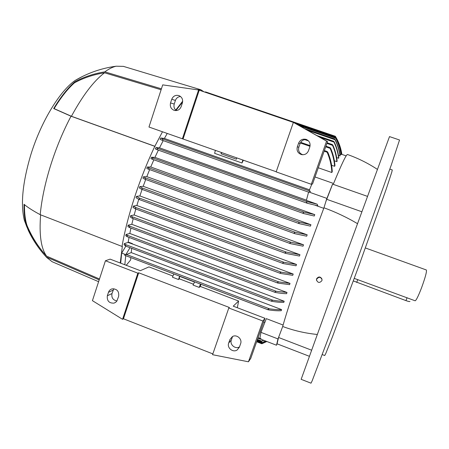 <?xml version="1.0" encoding="UTF-8"?>
<svg xmlns="http://www.w3.org/2000/svg" width="449" height="449" viewBox="0 0 449 449"><rect width="100%" height="100%" fill="white"/><g stroke="black" fill="none" stroke-linecap="round" stroke-linejoin="round"><path stroke-width="0.67" d="M301.15 379.326L344.843 258.242L389.507 136.597L399.537 139.993L391.449 164.536L356.377 262.446L336.116 317.679L312.15 380.853L311.011 383.182L301.15 379.326M309.316 356.27L277.044 343.811L278.565 337.485L282.696 326.49C286.9 311.426 294.471 288.516 305.399 257.754L323.948 207.786L326.58 199.255L332.569 184.112L367.428 196.353M357.46 223.63C346.796 217.322 335.627 212.04 323.948 207.786M323.746 208.314L315.204 205.266M151.504 157.245L152.705 157.874L152.682 158.682L151.852 159.064L150.92 158.576L151.504 157.245L154.95 157.363L158.362 150.134M154.95 157.363L314.777 214.639L314.249 216.014L303.782 213.595L303.114 212.652L303.844 212.08L314.777 214.639M147.328 167.006L148.793 167.803L148.855 168.65L148.052 169.037L146.784 168.341L147.328 167.006L150.729 166.977L153.855 159.782M150.729 166.977L310.938 224.747L310.422 226.122L299.326 223.675L298.686 222.743L299.517 222.199L310.938 224.747M143.433 176.805L145.212 177.81L145.364 178.702L144.595 179.089L142.922 178.141L143.433 176.805L146.812 176.637L149.629 169.61M146.812 176.637L307.183 234.816L306.678 236.185L294.858 233.699L294.252 232.79L295.184 232.268L307.183 234.816M139.807 186.604L141.918 187.839L142.153 188.771L141.424 189.164L139.336 187.94L139.807 186.604L143.192 186.301L145.712 179.493M143.192 186.301L303.524 244.817L303.03 246.175L290.458 243.661L289.891 242.774L290.918 242.28L303.524 244.817M136.462 196.376L139.162 197.998L139.499 198.98L138.803 199.367L136.025 197.706L136.462 196.376L139.875 195.938L142.092 189.405M139.875 195.938L299.96 254.712L299.483 256.053L285.716 253.421L285.177 252.557L286.322 252.097L299.96 254.712M132.999 207.399L133.398 206.08L136.861 205.507L138.763 199.356M136.861 205.507L296.514 264.467L296.054 265.786L283.24 263.569L282.814 262.755L283.976 262.295L296.514 264.467M130.631 215.694L132.191 216.749L132.562 217.754L132.073 218.197L130.277 216.99L130.631 215.694L134.161 214.981L135.828 209.015M134.161 214.981L293.197 274.042L292.754 275.327L280.462 273.43L280.131 272.661L281.315 272.206L293.197 274.042M128.173 225.174L129.334 226.01L129.722 227.031L129.323 227.491L127.864 226.453L128.173 225.174L131.804 224.309L133.207 218.624M131.804 224.309L290.02 283.392L289.599 284.649L277.808 283.066L277.577 282.342L278.778 281.893L290.02 283.392M126.051 234.485L126.882 235.13L127.28 236.157L126.972 236.64L125.793 235.742L126.051 234.485L129.817 233.463L130.94 228.098M129.817 233.463L287.006 292.473L286.608 293.691C283.577 293.652 279.822 293.242 275.355 292.456L275.085 291.749L276.298 291.306L287.006 292.473M124.3 243.594L125.372 244.486L125.827 245.536L125.591 246.035L124.092 244.817L124.3 243.594L128.06 242.443L129.065 237.431M128.285 242.078L132.41 243.633L132.36 243.947L284.183 301.234L283.813 302.401C280.603 302.469 276.601 302.11 271.802 301.324L271.606 300.656L272.874 300.229C277.325 300.948 281.091 301.279 284.183 301.234M131.714 248.353L131.215 252.591L281.585 309.597L281.248 310.702C277.959 310.938 273.609 310.641 268.216 309.827L268.092 309.204L269.422 308.8C274.44 309.529 278.492 309.799 281.585 309.597M130.788 257.603L130.67 259.892L126.242 265.292M126.697 265.466L126.657 264.781M263.642 322.012L264.826 322.466M279.716 334.426L277.998 338.922L260.976 332.367L266.319 318.633L283.1 325.042M172.949 276.04L148.95 266.902L140.335 270.68L110.117 259.135L105.425 260.762L92.427 300.662L122.56 319.312L123.453 318.779L138.696 272.796L229.355 307.481L228.81 307.986L212.562 354.699L248.449 361.793L262.878 321.029L228.81 307.986M200.815 284.223L200.456 286.507L199.143 287.388L193.042 285.064L194.557 282.034L179.555 276.331L178.506 279.531L172.455 277.224L173.814 273.957M237.325 307.733L238.621 301.038L200.456 286.507M133.398 206.08L135.39 207.354L135.738 208.347L135.155 208.763L133.005 207.399M132.36 243.947L128.06 242.443M129.986 247.696L125.838 254.667L121.668 253.084L125.849 246.131M132.41 243.633L132.191 244.003M120.702 263.176L121.668 253.084M125.731 255.677L124.822 264.753M124.766 254.364L124.727 255.296L124.766 254.364L125.838 254.667M261.043 338.748L260.465 339.175L261.043 338.748L259.892 338.305L260.976 332.367M263.799 340.32L261.183 341.425L263.473 340.196M265.617 341.021L261.969 342.744L265.421 340.948M266.605 341.403L261.823 343.676L266.515 341.369M261.907 343.766L266.852 341.498M200.478 284.094L199.143 287.388M193.468 284.211L179.347 278.835L179.555 276.331M179.347 278.835L178.506 279.531M131.215 252.591L125.827 254.768M332.602 184.124L325.845 201.64M326.821 198.374L308.637 191.931L306.381 200.355L317.219 204.216L317.858 205.844L307.256 203.24L306.471 202.246L307.127 201.657L317.219 204.216M332.816 183.214L315.024 176.968M160.742 137.995L162.83 138.994L162.673 139.723L161.702 140.077L160.069 139.291L160.742 137.995L164.401 138.444L167.213 133.465M164.401 138.444L309.513 189.804M341.61 154.316C340.718 147.985 338.771 142.249 335.785 137.108L335.319 136.272L335.858 137.153C338.838 142.282 340.78 148.013 341.678 154.333L341.004 154.108M340.965 154.692C340.123 148.658 338.35 143.164 335.644 138.208L335.268 137.394L335.835 138.292C338.495 143.192 340.241 148.625 341.072 154.585L339.932 154.333M339.977 155.983C339.197 150.061 337.525 144.64 334.965 139.712L334.668 138.915L335.268 139.83C337.743 144.662 339.365 149.972 340.134 155.747L338.495 155.466M338.625 158.261C337.985 152.643 336.43 147.25 333.949 142.092L333.736 141.312L334.365 142.243C336.666 147.059 338.153 152.273 338.832 157.891L338.625 158.261L336.655 157.582M336.862 161.651C336.307 155.932 334.859 150.494 332.529 145.347L332.406 144.589L333.057 145.532C335.235 150.499 336.593 155.691 337.126 161.118L336.862 161.651L334.37 160.787M334.634 166.315C334.135 159.984 332.625 153.996 330.11 148.355L330.054 147.609L330.773 148.58C333.068 153.889 334.466 159.563 334.965 165.597L334.634 166.315L331.592 165.254M331.845 172.511C331.53 165.501 329.953 158.744 327.108 152.228L327.136 151.498L327.933 152.497C330.503 158.693 331.946 165.047 332.26 171.563L331.845 172.511L318.285 167.78M243.386 160.175L241.994 163.004L214.616 153.328L215.391 150.303M335.319 136.272L205.575 91.916L204.8 92.129M242.83 159.979L241.994 163.004M236.696 157.812L236.438 159.204L221.015 153.76L221.475 152.447M221.015 153.76L221.705 152.525M176.025 110.353L182.608 101.99M308.637 191.931L309.838 192.223L310.36 191.229L309.108 190.786L311.842 184.135M155.971 147.564L157.548 148.355L157.464 149.124L156.566 149.495L155.343 148.877L155.971 147.564L159.496 147.833L163.223 140.616M159.496 147.833L306.431 200.164M277.998 338.922L276.494 345.225L277.061 343.816M276.494 345.225L260.79 339.158M335.268 137.394L297.064 124.328M332.406 144.589L327.136 142.782M333.736 141.312L316.893 135.536M334.668 138.915L304.759 128.678M341.88 154.4C341.038 148.714 339.349 143.534 336.812 138.864L336.486 138.281M309.838 192.223L309.681 191.807L310.36 191.229M311.297 184.286L312.555 183.944L327.568 141.57L293.388 122.375L276.157 171.888L311.297 184.286L326.575 141.138L327.568 141.57M276.208 171.748L148.973 127.028L162.701 84.872L198.581 89.957L293.371 122.414M180.549 96.501C178.057 96.703 176.345 98.011 175.419 100.424L174.229 104.039C173.522 106.716 174.223 108.899 176.328 110.589M306.835 139.678C303.659 139.285 301.419 140.565 300.117 143.517L298.826 147.199C297.979 150.886 299.309 153.401 302.811 154.748M171.748 99.268C173.162 96.03 175.542 94.795 178.87 95.57C181.991 97.012 183.164 99.476 182.378 102.944L181.16 106.632C179.813 109.758 177.529 111.01 174.302 110.398C171.013 109.034 169.761 106.553 170.541 102.956L171.748 99.268L175.419 100.424M298.63 143.124C300.156 139.83 302.677 138.589 306.184 139.409C309.462 140.919 310.669 143.444 309.804 146.986L308.485 150.741C307.094 153.827 304.742 155.107 301.431 154.574C297.827 153.221 296.458 150.656 297.317 146.874L298.63 143.124L300.117 143.517M183.091 138.909L199.233 90.227M182.389 138.814L198.581 89.957M293.388 122.375L326.575 141.138M262.878 321.029L264.961 318.29L233.227 306.167L238.621 301.038M122.56 319.312L137.854 273.172L105.425 260.762M137.854 273.172L138.696 272.796M113.822 288.735L111.992 293.556C111.313 297.636 112.957 300.106 116.931 300.959M232.554 336.514L231.342 339.966C229.484 344.557 235.327 349.53 239.485 346.881M248.449 361.793L250.767 358.364L264.961 318.29M108.473 292.305C109.124 290.503 110.347 289.352 112.155 288.853C117.026 288.791 119.193 291.261 118.654 296.267L116.875 301.049L115.629 302.345L114.029 303.126C109.062 303.333 106.834 300.881 107.339 295.773L108.473 292.305L113.109 290.144M229.922 339.534L232.397 336.593C236.629 333.983 242.499 339.046 240.608 343.687L239.368 347.217L237.123 350.007C232.919 352.892 226.762 347.807 228.687 343.058L229.922 339.534L232.537 336.52M212.837 353.907L123.453 318.779M98.606 281.691L52.112 261.711L46.612 257.395L44.064 254.521C37.677 247.174 32.463 239.205 28.41 230.601L26.575 226.083C24.717 220.369 23.87 213.095 24.016 204.273C27.529 207.281 32.929 210.749 40.214 214.678L122.021 246.428C124.575 231.555 128.768 215.166 134.582 197.257C140.481 179.314 147.221 162.342 154.81 146.329L162.471 131.793M175.722 110.095L182.681 101.182M122.021 246.428L122.347 246.327L120.231 262.996M196.999 89.733L200.821 89.755L204.065 91.877M40.214 214.678C41.611 199.794 45.035 183.512 50.496 165.838C56.069 148.142 62.916 131.602 71.032 116.218L53.689 108.54C60.744 96.872 67.788 87.965 74.82 81.813C84.025 76.863 94.032 73.546 104.842 71.857L161.416 88.818M99.482 279.003L46.601 256.138C41.061 248.589 39.069 234.821 40.623 214.835M46.595 256.138L43.329 252.456C37.435 245.468 32.558 237.869 28.702 229.669L27.019 225.471C25.234 219.988 24.386 213.045 24.465 204.649M155.101 146.352L71.425 116.28C82.739 95.429 93.779 80.938 104.55 72.794L161.112 89.755M71.425 116.28L54.11 108.613C60.924 97.411 67.726 88.801 74.517 82.79C83.739 77.812 93.746 74.483 104.55 72.794M74.517 82.79L74.82 81.813M104.842 71.857C108.944 68.837 112.733 66.952 116.207 66.205L123.441 66.379M26.929 227.132L24.341 220.274C20.474 204.491 22.568 182.872 30.622 155.416C40.713 122.167 59.739 91.001 75.264 80.377L82.975 76.218M53.689 108.54L54.11 108.613M154.81 146.329L71.032 116.218M28.41 230.601L28.702 229.669M99.195 279.89L46.32 257.019M282.696 326.49C293.769 330.604 305.264 333.265 317.185 334.46M278.565 337.485L311.516 350.164M316.618 280.574L316.573 278.807C318.436 276.399 320.199 276.399 321.854 278.812M316.691 279.149L316.545 280.03C317.881 282.988 319.671 283.184 321.916 280.625L322.056 279.688C320.693 276.775 318.902 276.595 316.691 279.149M326.58 199.255L361.804 211.743M333.242 184.348C341.577 164.126 346.342 154.181 347.52 154.523C358.044 158.25 367.984 163.189 377.328 169.34M322.337 354.603L324.717 355.524L325.705 353.689L332.282 337.266L359.705 263.597L386.168 189.237L391.792 172.135L392.274 169.941L389.85 169.105M354.295 278.402L415.145 300.791C416.184 300.482 418.311 296.166 421.532 287.854C425.298 277.493 426.909 271.538 426.359 269.984L365.379 247.955M409.965 301.425C409.802 301.773 408.472 301.504 405.963 300.622L353.363 280.939M283.976 262.295L135.39 207.354M283.117 263.512L135.239 208.785M281.315 272.206L132.191 216.749M280.339 273.368L132.152 218.22M278.778 281.893L129.334 226.01M277.69 283.005L129.402 227.514M276.298 291.306L126.882 235.13M275.108 292.366L127.045 236.657M272.874 300.229L125.372 244.486M271.555 301.228L125.664 246.046M260.914 338.81L258.08 337.715M261.683 341.088L257.462 339.455M262.513 342.43L257.148 340.353M262.429 343.395L256.834 341.229M330.11 148.355L325.705 146.834M308.53 140.919L304.781 139.628M307.15 203.201L156.6 149.506M307.127 201.657L157.548 148.355M335.644 138.208L300.106 126.046M327.108 152.228L324.156 151.206M309.995 146.312L300.336 142.978M332.529 145.347L326.911 143.416M333.949 142.092L320.042 137.321M335.785 137.108L294.999 123.155M334.965 139.712L307.851 130.423M295.184 232.268L145.212 177.81M294.769 233.66L144.657 179.106M299.517 222.199L148.793 167.803M299.247 223.641L148.103 169.054M269.422 308.8L126.124 254.364M267.963 309.731L124.794 255.307M303.844 212.08L152.705 157.874M303.715 213.567L151.891 159.075M310.248 191.195L162.83 138.994M161.702 140.077L308.586 192.138L161.73 140.088M285.598 253.371L138.887 199.395M286.322 252.097L139.162 197.998M290.918 242.28L141.918 187.839M290.351 243.616L141.497 189.181M170.541 102.956L174.229 104.039M297.317 146.874L298.826 147.199M107.339 295.773L111.992 293.556M228.687 343.058L231.342 339.966M405.963 300.622L407.069 297.687M356.691 282.466L357.763 279.547M346.168 155.882L341.661 154.327M327.136 151.498L324.386 150.55M310.113 145.616L300.667 142.355M260.465 339.175L257.911 338.192M330.054 147.609L325.929 146.189M261.183 341.425L257.299 339.927M261.969 342.744L256.98 340.813M261.823 343.676L256.676 341.683M261.879 343.777L256.648 341.751M283.24 263.569L135.155 208.763M294.858 233.699L144.595 179.089M299.326 223.675L148.052 169.037M268.075 309.793L124.727 255.296M303.782 213.595L151.852 159.064M271.667 301.29L125.591 246.035M307.206 203.223L156.566 149.495M275.22 292.422L126.972 236.64M277.808 283.066L129.323 227.491M285.716 253.421L138.803 199.367M280.462 273.43L132.073 218.197M290.458 243.661L141.424 189.164M301.431 154.574L302.755 154.748M114.029 303.126L115.82 302.199M237.123 350.007L239.418 347.071M27.019 225.471C31.149 235.293 36.582 244.284 43.329 252.456M116.207 66.205C101.659 68.153 88.015 72.878 75.264 80.377M123.239 66.317L200.821 89.755M24.341 220.274L26.575 226.083M46.612 257.395L44.064 254.521M316.433 279.688L316.545 280.03"/></g></svg>
